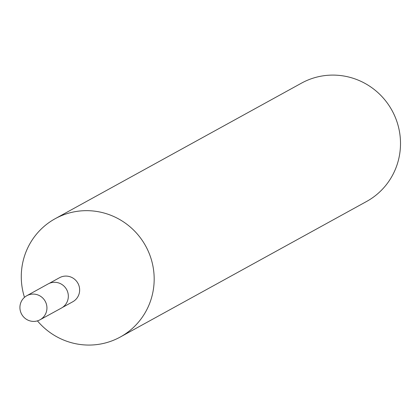 <?xml version="1.0" encoding="UTF-8"?>
<svg xmlns="http://www.w3.org/2000/svg" width="419" height="419" viewBox="0 0 419 419"><rect width="100%" height="100%" fill="white"/><g stroke="black" fill="none" stroke-linecap="round" stroke-linejoin="round"><path stroke-width="0.63" d="M62.352 307.504L72.754 301.78A13.733 13.445 -118.8 0 0 79.144 286.297A13.733 13.445 -118.8 0 0 59.514 277.718L49.112 283.443M37.427 320.87A67.527 66.123 -118.8 0 0 120.284 337.023A67.527 66.123 -118.8 0 0 151.72 260.901A67.527 66.123 -118.8 0 0 55.167 218.708A67.527 66.123 -118.8 0 0 23.736 294.829A67.527 66.123 -118.8 0 0 24.48 297.349M120.284 337.023L366.615 201.455A67.527 66.123 -118.8 0 0 398.05 125.339A67.527 66.123 -118.8 0 0 301.502 83.14L55.167 218.708M29.786 294.526A13.733 13.445 -118.8 0 0 26.79 295.73A13.733 13.445 -118.8 0 0 20.95 312.757A13.733 13.445 -118.8 0 0 37.071 320.97A13.733 13.445 -118.8 0 0 40.03 319.786A13.733 13.445 -118.8 0 0 45.917 302.759A13.733 13.445 -118.8 0 0 29.786 294.526M40.03 319.786L61.394 308.08A13.775 13.487 -118.8 0 0 67.307 290.99A13.775 13.487 -118.8 0 0 51.123 282.736A13.775 13.487 -118.8 0 0 48.112 283.941L26.79 295.73"/></g></svg>
